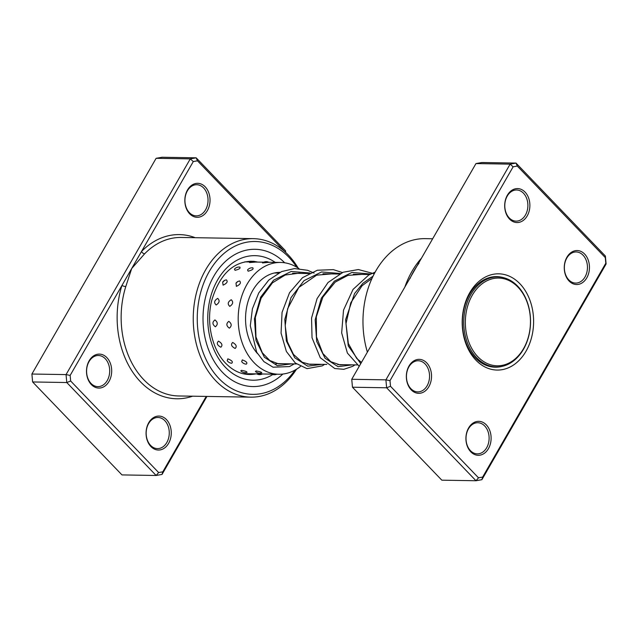 <?xml version="1.0" encoding="UTF-8"?>
<svg xmlns="http://www.w3.org/2000/svg" width="638" height="638" viewBox="0 0 638 638"><rect width="100%" height="100%" fill="white"/><g stroke="black" fill="none" stroke-linecap="round" stroke-linejoin="round"><path stroke-width="0.96" d="M529.349 310.14A43.878 32.554 90.9 0 0 489.458 279.683A43.878 32.554 90.9 0 0 466.458 333.738A43.878 32.554 90.9 0 0 506.341 364.194A43.878 32.554 90.9 0 0 529.349 310.14M529.396 309.821A45.011 33.399 90.9 0 0 497.879 276.924A45.011 33.399 90.9 0 0 464.887 334.033A45.011 33.399 90.9 0 0 496.404 366.93A45.011 33.399 90.9 0 0 529.396 309.821M494.801 276.876A45.29 33.607 90.9 0 0 493.9 276.74M492.416 366.986A45.29 33.607 90.9 0 0 493.318 366.882M189.669 213.794A16.987 12.601 -89.1 0 1 187.508 189.98A16.987 12.601 -89.1 0 1 205.197 186.83A16.987 12.601 -89.1 0 1 207.366 210.636A16.987 12.601 -89.1 0 1 189.669 213.794M203.602 187.939A15.567 11.556 90.9 0 0 196.743 184.725A15.567 11.556 90.9 0 0 185.61 195.204A15.567 11.556 90.9 0 0 189.374 212.653A15.567 11.556 90.9 0 0 196.233 215.859A15.567 11.556 90.9 0 0 207.366 205.38A15.567 11.556 90.9 0 0 203.602 187.939M150.903 446.536A16.987 12.601 -89.1 0 1 148.734 422.731A16.987 12.601 -89.1 0 1 166.43 419.573A16.987 12.601 -89.1 0 1 168.591 443.386A16.987 12.601 -89.1 0 1 150.903 446.536M164.835 420.681A15.567 11.556 90.9 0 0 157.977 417.475A15.567 11.556 90.9 0 0 146.836 427.954A15.567 11.556 90.9 0 0 150.6 445.396A15.567 11.556 90.9 0 0 157.458 448.61A15.567 11.556 90.9 0 0 168.599 438.131A15.567 11.556 90.9 0 0 164.835 420.681M91.33 384.57A16.987 12.601 -89.1 0 1 89.168 360.757A16.987 12.601 -89.1 0 1 106.857 357.607A16.987 12.601 -89.1 0 1 109.026 381.412A16.987 12.601 -89.1 0 1 91.33 384.57M105.262 358.716A15.567 11.556 90.9 0 0 98.404 355.502A15.567 11.556 90.9 0 0 87.262 365.981A15.567 11.556 90.9 0 0 91.027 383.43A15.567 11.556 90.9 0 0 97.893 386.636A15.567 11.556 90.9 0 0 109.026 376.157A15.567 11.556 90.9 0 0 105.262 358.716M296.718 267.155A76.432 56.71 90.9 0 0 288.894 257.258A76.432 56.71 90.9 0 0 209.28 271.453A76.432 56.71 90.9 0 0 219.017 378.597A76.432 56.71 90.9 0 0 295.027 370.088M296.487 369.243A79.264 58.808 -89.1 0 1 250.75 397.147A79.264 58.808 -89.1 0 1 215.827 380.814A79.264 58.808 -89.1 0 1 196.663 291.997A79.264 58.808 -89.1 0 1 253.358 238.652A79.264 58.808 -89.1 0 1 288.288 254.985A79.264 58.808 -89.1 0 1 298.145 268.048M284.7 262.792A68.649 50.936 90.9 0 0 255.08 249.291A68.649 50.936 90.9 0 0 205.978 295.498A68.649 50.936 90.9 0 0 222.574 372.425A68.649 50.936 90.9 0 0 252.823 386.564A68.649 50.936 90.9 0 0 282.873 374.043A68.649 50.936 90.9 0 1 252.823 386.564A68.649 50.936 90.9 0 1 222.574 372.425A68.649 50.936 90.9 0 1 205.978 295.498A68.649 50.936 90.9 0 1 255.08 249.291A68.649 50.936 90.9 0 1 284.7 262.792M206.943 396.429L162.028 474.433L156.135 475.477L121.978 474.919L32.618 381.963L31.9 374.027L156.119 158.312L162.02 157.259L196.177 157.825L285.529 250.774L285.68 252.425M284.524 251.38L197.461 160.816L193.29 161.558L141.484 251.524A2.831 1.491 -135.7 0 0 144.643 253.796L131.715 268.486L70.148 375.415L70.658 381.022L158.639 472.551L162.81 471.809L206.226 396.421M158.639 472.551L156.135 475.477L66.775 382.529L66.057 374.594L190.276 158.878L156.119 158.312M193.29 161.558L190.276 158.878L196.177 157.825L197.461 160.816M70.148 375.415L66.057 374.594L31.9 374.027M70.658 381.022L66.775 382.529L32.618 381.963M195.212 237.695A82.095 60.913 -89.1 0 0 141.484 251.524L131.715 268.486L125.782 286.558A79.264 58.808 90.9 0 0 143.717 379.634A79.264 58.808 90.9 0 0 178.648 395.967L250.75 397.147M285.457 252.217L285.529 250.774M162.028 474.433L162.81 471.809M192.604 396.198A82.095 60.913 -89.1 0 1 140.527 381.851A82.095 60.913 -89.1 0 1 121.946 285.449A2.831 0.702 -162.6 0 0 125.782 286.558M229.792 306.36C233.045 304.166 233.524 301.957 231.227 299.74C227.806 301.87 227.327 304.079 229.792 306.36M216.162 304.972C219.456 302.787 219.966 300.594 217.71 298.385C214.248 300.506 213.738 302.699 216.162 304.972M229.361 328.171C231.945 325.954 231.761 323.673 228.811 321.337C226.051 323.586 226.235 325.866 229.361 328.171M215.381 326.768C218.013 324.535 217.861 322.254 214.942 319.917C212.143 322.166 212.294 324.455 215.381 326.768M235.151 348.46C237.113 346.562 236.291 344.56 232.695 342.462C230.581 344.472 231.395 346.474 235.151 348.46M220.852 347.224C222.845 345.294 222.064 343.276 218.491 341.147C216.346 343.188 217.135 345.214 220.852 347.224M246.284 364.146C247.759 362.863 246.435 361.443 242.304 359.888L241.69 361.634A5.941 5.941 0 0 0 246.132 364.139L246.284 364.146M231.73 363.229C233.229 361.906 231.929 360.446 227.822 358.851L227.208 360.693A5.941 5.941 0 0 0 231.498 363.213L231.73 363.229M261.062 372.839C262.258 372.369 260.631 371.747 256.165 370.965L255.423 371.444A5.941 5.941 0 0 0 261.795 372.767M246.364 372.345C247.576 371.826 245.949 371.156 241.499 370.335L240.765 370.853A5.941 5.941 0 0 0 247.081 372.273M277.099 363.612L275.257 364.019M269.14 262.441A5.941 5.941 0 0 0 262.473 262.952L268.335 262.385M256.197 262.154A5.941 5.941 0 0 0 249.514 262.561L255.383 262.098M248.142 271.198C252.457 270.018 253.948 268.901 252.616 267.832L252.919 267.856A5.941 5.941 0 0 0 247.536 269.946L248.142 271.198M235.063 270.329C239.394 269.196 240.901 268.119 239.593 267.099L239.944 267.131A5.941 5.941 0 0 0 234.449 269.156L235.063 270.329M236.387 286.35C240.247 284.524 241.316 282.73 239.593 280.951L237.902 281.462L236.012 283.12L236.387 286.35M223.077 285.154C226.969 283.352 228.061 281.581 226.362 279.843L224.855 280.241L222.662 282.092L223.077 285.154M257.393 353.492A46 34.133 -89.1 0 1 256.572 284.811A46 34.133 -89.1 0 1 279.883 272.354M300.474 366.451A55.905 41.486 -89.1 0 1 278.758 374.251A55.905 41.486 -89.1 0 1 240.861 338.603A55.905 41.486 -89.1 0 1 251.595 277.586A55.905 41.486 -89.1 0 1 280.6 262.457A55.905 41.486 -89.1 0 1 298.991 268.614M418.991 263.183A80.316 59.589 90.9 0 0 409.955 278.607M517.314 166.071L516.022 163.081L481.865 162.523L475.972 163.567L351.745 379.283L385.902 379.849L510.129 164.133L516.022 163.081L605.382 256.037L606.1 263.972L481.881 479.688L475.98 480.741L386.628 387.784L385.902 379.849L389.993 380.671L390.504 386.285L478.492 477.806L482.655 477.065L605.805 263.215L605.295 257.6L517.314 166.071L513.143 166.813L389.993 380.671M426.71 362.863A16.987 12.601 -89.1 0 1 428.872 386.668A16.987 12.601 -89.1 0 1 411.183 389.826A16.987 12.601 -89.1 0 1 409.014 366.013A16.987 12.601 -89.1 0 1 426.71 362.863M410.88 388.686A15.567 11.556 90.9 0 0 417.738 391.891A15.567 11.556 90.9 0 0 428.88 381.412A15.567 11.556 90.9 0 0 425.115 363.971A15.567 11.556 90.9 0 0 418.249 360.757A15.567 11.556 90.9 0 0 407.116 371.236A15.567 11.556 90.9 0 0 410.88 388.686M525.05 192.086A16.987 12.601 -89.1 0 1 527.211 215.899A16.987 12.601 -89.1 0 1 509.523 219.049A16.987 12.601 -89.1 0 1 507.354 195.244A16.987 12.601 -89.1 0 1 525.05 192.086M509.22 217.909A15.567 11.556 90.9 0 0 516.078 221.123A15.567 11.556 90.9 0 0 527.219 210.644A15.567 11.556 90.9 0 0 523.455 193.194A15.567 11.556 90.9 0 0 516.589 189.988A15.567 11.556 90.9 0 0 505.455 200.468A15.567 11.556 90.9 0 0 509.22 217.909M584.623 254.052A16.987 12.601 -89.1 0 1 586.785 277.865A16.987 12.601 -89.1 0 1 569.096 281.023A16.987 12.601 -89.1 0 1 566.927 257.21A16.987 12.601 -89.1 0 1 584.623 254.052M568.793 279.883A15.567 11.556 90.9 0 0 575.651 283.089A15.567 11.556 90.9 0 0 586.785 272.609A15.567 11.556 90.9 0 0 583.02 255.16A15.567 11.556 90.9 0 0 576.162 251.954A15.567 11.556 90.9 0 0 565.029 262.433A15.567 11.556 90.9 0 0 568.793 279.883M486.276 424.828A16.987 12.601 -89.1 0 1 488.445 448.642A16.987 12.601 -89.1 0 1 470.748 451.792A16.987 12.601 -89.1 0 1 468.587 427.986A16.987 12.601 -89.1 0 1 486.276 424.828M470.445 450.659A15.567 11.556 90.9 0 0 477.312 453.865A15.567 11.556 90.9 0 0 488.445 443.386A15.567 11.556 90.9 0 0 484.681 425.937A15.567 11.556 90.9 0 0 477.822 422.731A15.567 11.556 90.9 0 0 466.689 433.21A15.567 11.556 90.9 0 0 470.445 450.659M432.668 238.764L425.243 238.644A82.095 60.913 90.9 0 0 367.384 352.136M519.898 283.743A48.121 35.704 -89.1 0 1 526.031 351.203A48.121 35.704 -89.1 0 1 475.9 360.143A48.121 35.704 -89.1 0 1 469.767 292.675A48.121 35.704 -89.1 0 1 519.898 283.743M503.478 277.658A45.29 33.607 90.9 0 0 496.747 276.621A45.29 33.607 90.9 0 0 464.352 307.109A45.29 33.607 90.9 0 0 475.302 357.862A45.29 33.607 90.9 0 0 495.255 367.193A45.29 33.607 90.9 0 0 502.018 366.387M404.827 287.116A82.095 60.913 -89.1 0 1 421.495 258.175M351.745 379.283L352.471 387.226L441.823 480.175L475.98 480.741L478.492 477.806M352.471 387.226L386.628 387.784L390.504 386.285M475.972 163.567L510.129 164.133L513.143 166.813M605.295 257.6L605.382 256.037M606.1 263.972L605.805 263.215M481.881 479.688L482.655 477.065M253.358 238.652L181.248 237.464A79.264 58.808 90.9 0 0 144.643 253.796M272.793 374.538A62.277 46.207 -89.1 0 1 225.485 367.368A62.277 46.207 -89.1 0 1 215.07 284.795A62.277 46.207 -89.1 0 1 275.225 262.362M252.704 261.333A56.615 42.004 90.9 0 0 251.093 261.261C232.455 262.074 219.344 275.122 211.744 300.402C205.97 322.94 212.159 349.736 225.772 363.381C232.91 370.614 240.725 374.307 249.227 374.474A56.615 42.004 90.9 0 0 255.862 373.876M257.696 262.074A56.615 42.004 90.9 0 0 254.793 261.54M291.558 363.843L277.339 365.686L264.379 357.264L255.974 340.437L254.45 318.841L260.623 297.18L273.646 280.154L291.191 271.469L309.948 273M321.919 364.346L307.699 366.18L294.74 357.766L286.334 340.931L284.811 319.343L290.984 297.683L304.007 280.656L321.552 271.963L340.309 273.503M352.28 364.848L338.06 366.683L325.101 358.269L316.695 341.434L315.172 319.837L321.345 298.177L334.368 281.151L351.913 272.458L370.67 274.005M360.757 363.644L348.268 345.892L345.605 319.67L354.545 293.56L362.878 283.304L373.086 276.118M492.991 276.844L497.879 276.924M274.46 272.968L278.543 273.04M292.595 273.271L308.904 273.535M322.948 273.766L339.264 274.037M353.308 274.268L369.625 274.531M277.036 363.612L296.447 363.931M307.388 364.107L326.808 364.426M337.749 364.609L357.168 364.928M491.515 366.85L496.404 366.93M283.32 363.716L278.391 363.827L269.786 360.51L262.33 352.814L255.958 336.904L255.352 317.461L261.094 298.217L272.45 282.841L285.162 275.042L299.086 273.168L301.096 273.407M313.681 364.21L310.22 364.434L302.276 362.28L293.456 354.409L287.347 341.617L285.194 325.651L287.61 308.744L298.791 287.475L316.592 275.169L331.457 273.909M344.034 364.713L340.006 364.904L330.795 361.698L322.852 353.516L316.488 336.912L316.312 316.759L322.868 297.164L335.221 282.1L347.925 275.369L361.81 274.404M361.475 362.4L356.682 358.428L348.34 343.523L346.011 323.546L350.764 302.803L362.057 285.744L372.018 278.399M294.262 363.891L289.477 366.579L273.048 367.201L263.925 361.634L256.675 352.248L250.303 325.739L252.409 308.792L258.741 292.962L268.781 280.066L281.621 271.573L294.525 268.566L307.556 270.289L314.111 273.072M324.622 364.394L322.262 365.877L306.99 368.644L295.322 363.03L286.358 351.45L281.063 333.108L282.06 312.349L289.508 292.754L302.508 277.682L317.349 270.233L333.355 269.635L342.407 272.538M354.983 364.888L352.678 366.348L343.85 369.314L334.775 368.533L320.276 357.743L312.03 337.765L311.559 318.067L317.078 298.608L328.052 282.482L343.1 272.251L358.341 269.539L374.275 273.774M359.21 366.332L347.391 353.053L341.665 332.916L343.523 310.132L353.045 289.413L368.764 275.01L375.168 272.115M271.708 374.139A5.941 5.941 0 0 0 276.748 374.219M256.811 373.892A5.941 5.941 0 0 0 262.377 373.988M246.539 374.307A5.941 5.941 0 0 0 247.927 373.748M242.895 373.661L278.758 374.251M244.729 261.867L250.455 261.955M256.021 262.051L263.749 262.178M268.789 262.258L280.6 262.457M224.855 280.241A5.941 5.941 0 0 0 222.662 282.092M237.902 281.462A5.941 5.941 0 0 0 236.012 283.12"/></g></svg>
